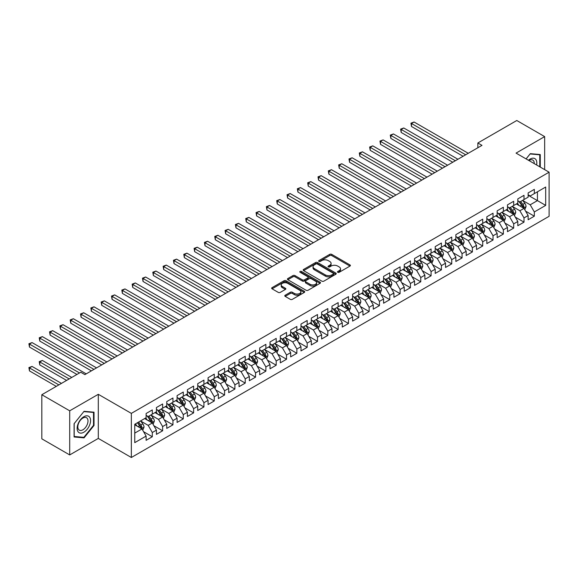 <?xml version="1.0" encoding="UTF-8"?>
<svg xmlns="http://www.w3.org/2000/svg" width="578" height="578" viewBox="0 0 578 578"><rect width="100%" height="100%" fill="white"/><g stroke="black" fill="none" stroke-linecap="round" stroke-linejoin="round"><path stroke-width="0.87" d="M337.776 272.296A1.004 0.578 0 0 0 339.192 272.296L349.965 266.082A1.431 0.831 0 0 0 350.384 265.497A1.431 0.831 0 0 0 349.965 264.912L331.721 254.378A1.431 0.831 0 0 0 329.691 254.378L318.926 260.591A1.004 0.578 0 0 0 318.63 261.003A1.004 0.578 0 0 0 318.926 261.415A1.004 0.578 0 0 0 320.342 261.415L321.736 260.606A4.588 2.652 0 0 1 328.225 260.606L329.742 261.487A4.588 2.652 0 0 1 331.086 263.358A4.588 2.652 0 0 1 329.742 265.23L328.347 266.032A1.004 0.578 0 0 0 328.051 266.444A1.004 0.578 0 0 0 328.347 266.855A1.004 0.578 0 0 0 329.771 266.855L331.158 266.046A4.588 2.652 0 0 1 337.646 266.046L339.17 266.928A4.588 2.652 0 0 1 340.514 268.799A4.588 2.652 0 0 1 339.17 270.67L337.776 271.479A1.004 0.578 0 0 0 337.48 271.884A1.004 0.578 0 0 0 337.776 272.296L337.776 271.479M285.2 295.221A1.431 0.831 0 0 0 284.781 295.806A1.431 0.831 0 0 0 285.2 296.391L290.315 299.346A1.431 0.831 0 0 0 292.345 299.346L304.303 292.439A1.431 0.831 0 0 0 304.722 291.854A1.431 0.831 0 0 0 304.303 291.269L286.059 280.735A1.431 0.831 0 0 0 284.036 280.735L272.072 287.642A1.431 0.831 0 0 0 271.653 288.227A1.431 0.831 0 0 0 272.072 288.812L278.256 292.381A1.431 0.831 0 0 0 280.287 292.381L285.402 289.426A1.431 0.831 0 0 0 285.821 288.841A1.431 0.831 0 0 0 285.402 288.256L282.339 286.486A3.836 2.211 0 0 1 281.211 284.918A3.836 2.211 0 0 1 283.581 282.873A3.836 2.211 0 0 1 287.757 283.357L299.765 290.286A3.836 2.211 0 0 1 300.892 291.854A3.836 2.211 0 0 1 298.523 293.899A3.836 2.211 0 0 1 294.346 293.422L292.345 292.266A1.431 0.831 0 0 0 290.315 292.266L285.2 295.221L285.2 296.391L290.315 293.458L290.315 292.266M69.707 410.814L69.707 454.929L98.303 438.413L98.303 394.304L69.707 410.814L41.826 394.723L80.754 372.246L84.879 374.631L481.987 145.367L477.854 142.983L477.854 147.751M98.303 394.304L131.343 413.378L549.1 172.193L549.1 216.302L131.343 457.494L131.343 413.378M544.657 169.629L544.657 136.603L516.06 153.112L549.1 172.193M544.657 136.603L516.783 120.506L477.854 142.983M321.838 281.146A1.431 0.831 0 0 0 323.861 281.146L335.825 274.239A1.431 0.831 0 0 0 336.244 273.654A1.431 0.831 0 0 0 335.825 273.069L317.582 262.542A1.431 0.831 0 0 0 315.552 262.542L303.594 269.442A1.431 0.831 0 0 0 303.175 270.027A1.431 0.831 0 0 0 303.594 270.612L321.838 281.146M300.502 272.513A1.004 0.578 0 0 1 301.514 272.657L301.514 271.465L320.06 282.172A1.431 0.831 0 0 1 320.487 282.758A1.431 0.831 0 0 1 320.06 283.343L308.103 290.243A1.431 0.831 0 0 1 306.08 290.243L287.837 279.716L292.952 276.783L292.952 275.59L287.837 278.545A1.431 0.831 0 0 0 287.418 279.131A1.431 0.831 0 0 0 287.837 279.716L287.837 278.545M292.952 276.783A1.431 0.831 0 0 1 294.982 276.783L294.982 275.59A1.431 0.831 0 0 0 292.952 275.59M294.982 275.59L302.381 279.86A1.431 0.831 0 0 0 304.404 279.86L307.799 277.895A1.431 0.831 0 0 0 308.219 277.31A1.431 0.831 0 0 0 307.799 276.725L300.098 272.281A1.004 0.578 0 0 1 299.801 271.87A1.004 0.578 0 0 1 300.423 271.335A1.004 0.578 0 0 1 301.514 271.465M528.14 195.263L537.432 200.624L537.432 191.802L545.69 187.034L534.332 193.594L534.332 189.36L528.14 192.936L528.14 197.17L524.008 199.554L524.008 195.321L517.816 198.897L517.816 203.131L513.683 205.515L513.683 201.281L507.491 204.858L507.491 209.091L503.359 211.476L503.359 207.242L497.167 210.818L497.167 215.052L493.034 217.436L493.034 213.203L486.842 216.779L486.842 221.013L482.709 223.397L482.709 219.163L476.518 222.74L476.518 226.973L472.385 229.358L472.385 225.124L466.186 228.7L466.186 232.934L462.06 235.318L462.06 231.084L455.861 234.661L455.861 238.895L451.736 241.279L451.736 237.045L445.537 240.629L445.537 244.855L441.411 247.239L441.411 243.013L435.212 246.589L435.212 250.816L431.087 253.2L431.087 248.974L424.888 252.55L424.888 256.776L420.762 259.161L420.762 254.934L414.563 258.511L414.563 262.744L410.431 265.129L410.431 260.895L404.239 264.471L404.239 268.705L400.106 271.089L400.106 266.855L393.914 270.432L393.914 274.666L389.782 277.05L389.782 272.816L383.59 276.392L383.59 280.626L379.457 283.01L379.457 278.777L373.265 282.353L373.265 286.587L369.132 288.971L369.132 284.737L362.941 288.314L362.941 292.547L358.808 294.932L358.808 290.698L352.616 294.274L352.616 298.508L348.483 300.892L348.483 296.659L342.284 300.235L342.284 304.469L338.159 306.853L338.159 302.619L331.96 306.196L331.96 310.429L327.834 312.814L327.834 308.58L321.635 312.156L321.635 316.39L317.51 318.774L317.51 314.54L311.311 318.117L311.311 322.351L307.185 324.735L307.185 320.501L300.986 324.085L300.986 328.311L296.861 330.695L296.861 326.469L290.662 330.045L290.662 334.272L286.529 336.656L286.529 332.429L280.337 336.006L280.337 340.232L276.205 342.624L276.205 338.39L270.013 341.966L270.013 346.2L265.88 348.585L265.88 344.351L259.688 347.927L259.688 352.161L255.555 354.545L255.555 350.311L249.364 353.888L249.364 358.122L245.231 360.506L245.231 356.272L239.039 359.848L239.039 364.082L234.906 366.466L234.906 362.233L228.715 365.809L228.715 370.043L224.582 372.427L224.582 368.193L218.39 371.77L218.39 376.003L214.257 378.388L214.257 374.154L208.058 377.73L208.058 381.964L203.933 384.348L203.933 380.114L197.734 383.691L197.734 387.925L193.608 390.309L193.608 386.075L187.409 389.651L187.409 393.885L183.284 396.27L183.284 392.036L177.085 395.612L177.085 399.846L172.959 402.23L172.959 397.996L166.76 401.573L166.76 405.807L162.628 408.191L162.628 403.964L156.436 407.541L156.436 411.767L152.303 414.151L152.303 409.925L146.111 413.501L146.111 417.728L134.753 424.288L134.753 442.647L146.111 436.094L141.978 428.941L134.753 424.765M545.69 187.034L545.69 205.392L534.332 211.953L530.207 204.8L522.722 200.479M525.612 211.151L534.332 216.186L534.332 211.953M534.332 216.186L528.14 219.763L528.14 215.529L524.008 217.913L519.882 210.76L512.397 206.44M515.287 217.111L524.008 222.147L524.008 217.913M524.008 222.147L517.816 225.723L517.816 221.49L513.683 223.874L509.558 216.721L502.072 212.401M504.962 223.072L513.683 228.108L513.683 223.874M513.683 228.108L507.491 231.684L507.491 227.45L503.359 229.834L499.233 222.682L491.741 218.361M494.638 229.032L503.359 234.068L503.359 229.834M503.359 234.068L497.167 237.645L497.167 233.411L493.034 235.795L488.901 228.642L481.416 224.322M484.313 234.993L493.034 240.029L493.034 235.795M493.034 240.029L486.842 243.605L486.842 239.371L482.709 241.756L478.577 234.603L471.092 230.282M473.982 240.954L482.709 245.99L482.709 241.756M482.709 245.99L476.518 249.566L476.518 245.332L472.385 247.716L468.252 240.564L460.767 236.243M463.657 246.914L472.385 251.95L472.385 247.716M472.385 251.95L466.186 255.527L466.186 251.293L462.06 253.677L457.928 246.524L450.443 242.204M453.333 252.875L462.06 257.911L462.06 253.677M462.06 257.911L455.861 261.487L455.861 257.261L451.736 259.645L447.603 252.485L440.118 248.164M443.008 258.836L451.736 263.871L451.736 259.645M451.736 263.871L445.537 267.448L445.537 263.221L441.411 265.605L437.279 258.453L429.794 254.125M432.684 264.796L441.411 269.832L441.411 265.605M441.411 269.832L435.212 273.408L435.212 269.182L431.087 271.566L426.954 264.413L419.469 260.086M422.359 270.757L431.087 275.793L431.087 271.566M431.087 275.793L424.888 279.376L424.888 275.142L420.762 277.527L416.63 270.374L409.145 266.046M412.035 276.718L420.762 281.761L420.762 277.527M420.762 281.761L414.563 285.337L414.563 281.103L410.431 283.487L406.305 276.335L398.82 272.014M401.71 282.678L410.431 287.721L410.431 283.487M410.431 287.721L404.239 291.298L404.239 287.064L400.106 289.448L395.981 282.295L388.495 277.975M391.385 288.646L400.106 293.682L400.106 289.448M400.106 293.682L393.914 297.258L393.914 293.024L389.782 295.409L385.656 288.256L378.171 283.935M381.061 294.607L389.782 299.642L389.782 295.409M389.782 299.642L383.59 303.219L383.59 298.985L379.457 301.369L375.332 294.216L367.839 289.896M370.736 300.567L379.457 305.603L379.457 301.369M379.457 305.603L373.265 309.179L373.265 304.946L369.132 307.33L365 300.177L357.515 295.857M360.412 306.528L369.132 311.564L369.132 307.33M369.132 311.564L362.941 315.14L362.941 310.906L358.808 313.29L354.675 306.138L347.19 301.817M350.08 312.488L358.808 317.524L358.808 313.29M358.808 317.524L352.616 321.101L352.616 316.867L348.483 319.251L344.351 312.098L336.866 307.778M339.756 318.449L348.483 323.485L348.483 319.251M348.483 323.485L342.284 327.061L342.284 322.827L338.159 325.212L334.026 318.059L326.541 313.738M329.431 324.41L338.159 329.446L338.159 325.212M338.159 329.446L331.96 333.022L331.96 328.788L327.834 331.172L323.702 324.02L316.217 319.699M319.107 330.37L327.834 335.406L327.834 331.172M327.834 335.406L321.635 338.983L321.635 334.749L317.51 337.133L313.377 329.98L305.892 325.66M308.782 336.331L317.51 341.367L317.51 337.133M317.51 341.367L311.311 344.943L311.311 340.717L307.185 343.101L303.053 335.941L295.568 331.62M298.458 342.292L307.185 347.327L307.185 343.101M307.185 347.327L300.986 350.904L300.986 346.677L296.861 349.061L292.728 341.909L285.243 337.581M288.133 348.252L296.861 353.288L296.861 349.061M296.861 353.288L290.662 356.864L290.662 352.638L286.529 355.022L282.404 347.869L274.918 343.542M277.808 354.213L286.529 359.256L286.529 355.022M286.529 359.256L280.337 362.832L280.337 358.598L276.205 360.983L272.079 353.83L264.594 349.502M267.484 360.173L276.205 365.217L276.205 360.983M276.205 365.217L270.013 368.793L270.013 364.559L265.88 366.943L261.755 359.791L254.269 355.47M257.159 366.134L265.88 371.177L265.88 366.943M265.88 371.177L259.688 374.754L259.688 370.52L255.555 372.904L251.43 365.751L243.938 361.431M246.835 372.102L255.555 377.138L255.555 372.904M255.555 377.138L249.364 380.714L249.364 376.48L245.231 378.865L241.098 371.712L233.613 367.391M236.51 378.063L245.231 383.098L245.231 378.865M245.231 383.098L239.039 386.675L239.039 382.441L234.906 384.825L230.774 377.672L223.289 373.352M226.179 384.023L234.906 389.059L234.906 384.825M234.906 389.059L228.715 392.635L228.715 388.402L224.582 390.786L220.449 383.633L212.964 379.312M215.854 389.984L224.582 395.02L224.582 390.786M224.582 395.02L218.39 398.596L218.39 394.362L214.257 396.746L210.125 389.594L202.64 385.273M205.53 395.944L214.257 400.98L214.257 396.746M214.257 400.98L208.058 404.557L208.058 400.323L203.933 402.707L199.8 395.554L192.315 391.234M195.205 401.905L203.933 406.941L203.933 402.707M203.933 406.941L197.734 410.517L197.734 406.283L193.608 408.668L189.476 401.515L181.991 397.194M184.881 407.866L193.608 412.902L193.608 408.668M193.608 412.902L187.409 416.478L187.409 412.244L183.284 414.628L179.151 407.476L171.666 403.155M174.556 413.826L183.284 418.862L183.284 414.628M183.284 418.862L177.085 422.439L177.085 418.205L172.959 420.596L168.827 413.436L161.341 409.116M164.231 419.787L172.959 424.823L172.959 420.596M172.959 424.823L166.76 428.399L166.76 424.173L162.628 426.557L158.502 419.397L151.017 415.076M153.907 425.748L162.628 430.783L162.628 426.557M162.628 430.783L156.436 434.36L156.436 430.133L152.303 432.517L148.178 425.365L140.692 421.037M143.582 431.708L152.303 436.744L152.303 432.517M152.303 436.744L146.111 440.328L146.111 436.094M146.111 415.344L148.178 416.536L152.303 414.151M134.753 433.11L141.978 428.941M156.436 409.383L158.502 410.575L162.628 408.191M148.178 425.365L152.303 422.98L144.666 418.566M156.436 430.133L152.303 422.98M166.76 403.422L168.827 404.614L172.959 402.23M158.502 419.397L162.628 417.013L154.991 412.605M166.76 424.173L162.628 417.013M177.085 397.462L179.151 398.654L183.284 396.27M168.827 413.436L172.959 411.052L165.315 406.645M177.085 418.205L172.959 411.052M187.409 391.501L189.476 392.693L193.608 390.309M179.151 407.476L183.284 405.091L175.64 400.684M187.409 412.244L183.284 405.091M197.734 385.54L199.8 386.733L203.933 384.348M189.476 401.515L193.608 399.131L185.964 394.723M197.734 406.283L193.608 399.131M208.058 379.58L210.125 380.772L214.257 378.388M199.8 395.554L203.933 393.17L196.289 388.763M208.058 400.323L203.933 393.17M218.39 373.619L220.449 374.811L224.582 372.427M210.125 389.594L214.257 387.209L206.613 382.802M218.39 394.362L214.257 387.209M228.715 367.659L230.774 368.851L234.906 366.466M220.449 383.633L224.582 381.249L216.938 376.834M228.715 388.402L224.582 381.249M239.039 361.698L241.098 362.89L245.231 360.506M230.774 377.672L234.906 375.288L227.262 370.874M239.039 382.441L234.906 375.288M249.364 355.737L251.43 356.929L255.555 354.545M241.098 371.712L245.231 369.328L237.594 364.913M249.364 376.48L245.231 369.328M259.688 349.777L261.755 350.969L265.88 348.585M251.43 365.751L255.555 363.367L247.919 358.952M259.688 370.52L255.555 363.367M270.013 343.816L272.079 345.008L276.205 342.624M261.755 359.791L265.88 357.406L258.243 352.992M270.013 364.559L265.88 357.406M280.337 337.848L282.404 339.04L286.529 336.656M272.079 353.83L276.205 351.446L268.568 347.031M280.337 358.598L276.205 351.446M290.662 331.888L292.728 333.08L296.861 330.695M282.404 347.869L286.529 345.485L278.892 341.071M290.662 352.638L286.529 345.485M300.986 325.927L303.053 327.119L307.185 324.735M292.728 341.909L296.861 339.524L289.217 335.11M300.986 346.677L296.861 339.524M311.311 319.966L313.377 321.158L317.51 318.774M303.053 335.941L307.185 333.557L299.541 329.149M311.311 340.717L307.185 333.557M321.635 314.006L323.702 315.198L327.834 312.814M313.377 329.98L317.51 327.596L309.866 323.189M321.635 334.749L317.51 327.596M331.96 308.045L334.026 309.237L338.159 306.853M323.702 324.02L327.834 321.635L320.19 317.228M331.96 328.788L327.834 321.635M342.284 302.084L344.351 303.277L348.483 300.892M334.026 318.059L338.159 315.675L330.515 311.267M342.284 322.827L338.159 315.675M352.616 296.124L354.675 297.316L358.808 294.932M344.351 312.098L348.483 309.714L340.839 305.307M352.616 316.867L348.483 309.714M362.941 290.163L365 291.355L369.132 288.971M354.675 306.138L358.808 303.753L351.164 299.339M362.941 310.906L358.808 303.753M373.265 284.203L375.332 285.395L379.457 283.01M365 300.177L369.132 297.793L361.496 293.378M373.265 304.946L369.132 297.793M383.59 278.242L385.656 279.434L389.782 277.05M375.332 294.216L379.457 291.832L371.82 287.418M383.59 298.985L379.457 291.832M393.914 272.281L395.981 273.473L400.106 271.089M385.656 288.256L389.782 285.872L382.145 281.457M393.914 293.024L389.782 285.872M404.239 266.321L406.305 267.513L410.431 265.129M395.981 282.295L400.106 279.911L392.469 275.496M404.239 287.064L400.106 279.911M414.563 260.36L416.63 261.552L420.762 259.161M406.305 276.335L410.431 273.95L402.794 269.536M414.563 281.103L410.431 273.95M424.888 254.392L426.954 255.584L431.087 253.2M416.63 270.374L420.762 267.99L413.118 263.575M424.888 275.142L420.762 267.99M435.212 248.432L437.279 249.624L441.411 247.239M426.954 264.413L431.087 262.029L423.443 257.615M435.212 269.182L431.087 262.029M445.537 242.471L447.603 243.663L451.736 241.279M437.279 258.453L441.411 256.061L433.767 251.654M445.537 263.221L441.411 256.061M455.861 236.51L457.928 237.703L462.06 235.318M447.603 252.485L451.736 250.101L444.092 245.693M455.861 257.261L451.736 250.101M466.186 230.55L468.252 231.742L472.385 229.358M457.928 246.524L462.06 244.14L454.416 239.733M466.186 251.293L462.06 244.14M476.518 224.589L478.577 225.781L482.709 223.397M468.252 240.564L472.385 238.179L464.741 233.772M476.518 245.332L472.385 238.179M486.842 218.629L488.901 219.821L493.034 217.436M478.577 234.603L482.709 232.219L475.065 227.811M486.842 239.371L482.709 232.219M497.167 212.668L499.233 213.86L503.359 211.476M488.901 228.642L493.034 226.258L485.397 221.851M497.167 233.411L493.034 226.258M507.491 206.707L509.558 207.899L513.683 205.515M499.233 222.682L503.359 220.297L495.722 215.883M507.491 227.45L503.359 220.297M517.816 200.747L519.882 201.939L524.008 199.554M509.558 216.721L513.683 214.337L506.046 209.922M517.816 221.49L513.683 214.337M528.14 194.786L530.207 195.978L534.332 193.594M519.882 210.76L524.008 208.376L516.371 203.962M528.14 215.529L524.008 208.376M41.826 394.723L41.826 438.832L69.707 454.929M98.303 438.413L131.343 457.494M530.207 204.8L537.432 200.624L545.69 205.392M540.271 167.093L540.271 154.55L530.308 153.661L526.088 158.907M94.019 425.473L94.019 412.193L84.056 411.305L74.092 423.696L74.092 436.982L84.056 437.871L94.019 425.473L93.506 425.177M338.173 272.44L339.17 271.862A4.588 2.652 0 0 0 340.514 269.991L340.514 268.799M331.086 263.358L331.086 264.551A4.588 2.652 0 0 1 329.742 266.422L328.752 266.993M349.943 266.09L331.721 255.57A1.431 0.831 0 0 0 329.691 255.57L319.323 261.552M335.804 274.254L317.582 263.734A1.431 0.831 0 0 0 315.552 263.734L303.616 270.627M333.289 274.066A1.004 0.578 0 0 0 333.585 273.654A1.004 0.578 0 0 0 333.289 273.25L317.279 264.002A1.004 0.578 0 0 0 315.855 264.002L314.389 264.847A4.588 2.652 0 0 0 313.045 266.725A4.588 2.652 0 0 0 314.389 268.597L325.335 274.911A4.588 2.652 0 0 0 331.823 274.911L333.289 274.066L333.289 275.258A1.004 0.578 0 0 0 333.585 274.846L333.585 273.654M313.045 266.725L313.045 267.917A4.588 2.652 0 0 0 314.389 269.789L314.389 268.597M333.289 275.258L331.823 276.103A4.588 2.652 0 0 1 325.335 276.103L314.389 269.789M294.982 276.783L302.381 281.053A1.431 0.831 0 0 0 304.404 281.053L307.799 279.087A1.431 0.831 0 0 0 308.219 278.502L308.219 277.31M301.514 272.657L320.046 283.35M310.054 284.289A3.836 2.211 0 0 0 314.237 284.773A3.836 2.211 0 0 0 316.599 282.729A3.836 2.211 0 0 0 315.48 281.161L311.246 278.719A1.431 0.831 0 0 0 309.216 278.719L305.827 280.677A1.431 0.831 0 0 0 305.401 281.262A1.431 0.831 0 0 0 305.827 281.847L310.054 284.289L310.054 285.481A3.836 2.211 0 0 0 314.237 285.966A3.836 2.211 0 0 0 316.599 283.921L316.599 282.729M305.401 281.262L305.401 282.454A1.431 0.831 0 0 0 305.827 283.039L305.827 281.847M310.054 285.481L305.827 283.039M300.892 291.854L300.892 293.046A3.836 2.211 0 0 1 298.523 295.091A3.836 2.211 0 0 1 294.346 294.614L292.345 293.458A1.431 0.831 0 0 0 290.315 293.458M281.211 284.918L281.211 286.11A3.836 2.211 0 0 0 282.339 287.678L282.339 286.486M285.402 288.256L285.402 289.426L282.339 287.678M304.288 292.454L286.059 281.927A1.431 0.831 0 0 0 284.036 281.927L272.094 288.819M83.001 437.264L84.056 437.871M524.773 209.698L526.052 206.577A3.873 2.233 -120 0 0 524.817 203.283L522.628 200.349M519.131 205.558L517.462 203.333M411.5 150.331L442.445 168.198L390.844 138.409L390.844 135.425L393.43 133.937L447.603 165.214M523.278 207.957L523.964 206.743A3.873 2.233 -120 0 0 522.859 204.41L520.662 201.484M519.412 201.664L522.122 205.284A1.972 1.142 60 0 1 522.476 205.884L523.964 206.743M518.733 201.274L521.616 205.125A3.873 2.233 60 0 1 522.729 207.459L522.801 207.683M465.673 154.781L411.5 123.504L414.079 122.016L468.252 153.293M463.094 156.277L411.5 126.488L411.5 123.504L410.929 123.179L414.079 122.016M411.5 126.488L410.929 123.179M514.449 215.659L515.728 212.538A3.873 2.233 -120 0 0 514.492 209.243L512.303 206.31M508.806 211.519L507.137 209.294M401.175 156.291L432.113 174.159L380.519 144.37L380.519 141.393L383.106 139.898L437.279 171.175M512.953 213.918L513.64 212.704A3.873 2.233 -120 0 0 512.534 210.37L510.338 207.444M509.088 207.625L511.797 211.245A1.972 1.142 60 0 1 512.151 211.844L513.64 212.704M508.409 207.235L511.292 211.086A3.873 2.233 60 0 1 512.404 213.419L512.476 213.643M504.124 221.62L505.403 218.498A3.873 2.233 -120 0 0 504.168 215.204L501.979 212.278M498.482 217.48L496.813 215.254M390.844 162.252L421.788 180.119L370.195 150.331L370.195 147.354L372.781 145.858L426.954 177.135M502.629 219.878L503.315 218.665A3.873 2.233 -120 0 0 502.21 216.338L500.013 213.405M498.763 213.593L501.473 217.205A1.972 1.142 60 0 1 501.827 217.805L503.315 218.665M498.084 213.195L500.967 217.053A3.873 2.233 60 0 1 502.072 219.38L502.152 219.604M455.348 160.749L401.175 129.465L403.755 127.976L457.928 159.253M452.769 162.237L401.175 132.449L401.175 129.465L400.605 129.14L403.755 127.976M401.175 132.449L400.605 129.14M445.024 166.71L390.28 135.1L393.43 133.937M390.844 138.409L390.28 135.1M536.608 164.976A9.494 5.477 120 0 0 535.914 159.593A9.494 5.477 120 0 0 528.451 160.272M534.238 163.61A7.189 4.147 120 0 0 533.559 160.807A7.189 4.147 120 0 0 532.757 160.063A7.189 4.147 120 0 0 528.935 160.547M530.084 153.943L539.758 154.817L539.758 166.796M539.115 154.449L539.758 154.817M526.11 158.921L530.098 153.958M78.037 431.701A9.494 5.477 120 0 0 87.206 429.244A9.494 5.477 120 0 0 89.662 417.237A9.494 5.477 120 0 0 80.494 419.693A9.494 5.477 120 0 0 78.037 431.701M78.507 429.396A7.189 4.147 120 0 0 79.316 430.148A7.189 4.147 120 0 0 85.999 426.795A7.189 4.147 120 0 0 87.307 418.45A7.189 4.147 120 0 0 86.505 417.699A7.189 4.147 120 0 0 79.815 421.051A7.189 4.147 120 0 0 78.507 429.396M83.853 411.594L93.506 412.461L93.506 425.329L83.853 437.336L74.194 436.477L74.194 423.602L83.832 411.587M92.863 412.085L93.506 412.461M493.8 227.58L495.079 224.459A3.873 2.233 -120 0 0 493.843 221.164L491.647 218.238M488.157 223.44L486.488 221.215M380.519 168.212L411.464 186.08L359.87 156.291L359.87 153.315L362.449 151.819L416.63 183.103M492.304 225.839L492.991 224.625A3.873 2.233 -120 0 0 491.885 222.299L489.689 219.365M488.439 219.553L491.148 223.166A1.972 1.142 60 0 1 491.502 223.765L492.991 224.625M487.753 219.156L490.643 223.014A3.873 2.233 60 0 1 491.748 225.341L491.827 225.565M483.475 233.541L484.754 230.42A3.873 2.233 -120 0 0 483.519 227.125L481.322 224.199M477.833 229.401L476.164 227.176M370.195 174.173L401.139 192.041L349.546 162.252L349.546 159.275L352.125 157.78L406.305 189.064M481.98 231.8L482.666 230.586A3.873 2.233 -120 0 0 481.553 228.259L479.364 225.326M478.114 225.514L480.824 229.126A1.972 1.142 60 0 1 481.178 229.726L482.666 230.586M477.428 225.117L480.318 228.975A3.873 2.233 60 0 1 481.423 231.301L481.503 231.525M434.699 172.67L379.956 141.061L383.106 139.898M380.519 144.37L379.956 141.061M424.375 178.631L369.631 147.022L372.781 145.858M370.195 150.331L369.631 147.022M473.151 239.502L474.43 236.38A3.873 2.233 -120 0 0 473.194 233.086L470.998 230.16M467.508 235.362L465.839 233.136M359.87 180.141L390.815 198.001L339.221 168.212L339.221 165.236L341.8 163.747L395.981 195.024M471.655 237.76L472.342 236.546A3.873 2.233 -120 0 0 471.229 234.22L469.04 231.294M467.79 231.475L470.492 235.087A1.972 1.142 60 0 1 470.853 235.687L472.342 236.546M467.103 231.077L469.993 234.935A3.873 2.233 60 0 1 471.099 237.262L471.178 237.486M414.05 184.592L359.306 152.982L362.449 151.819M359.87 156.291L359.306 152.982M462.826 245.469L464.105 242.341A3.873 2.233 -120 0 0 462.87 239.046L460.673 236.12M457.176 241.322L455.515 239.097M349.546 186.102L380.49 203.962L328.896 174.173L328.896 171.196L331.476 169.708L385.656 200.985M461.331 243.721L462.017 242.507A3.873 2.233 -120 0 0 460.904 240.181L458.715 237.255M457.458 237.435L460.167 241.048A1.972 1.142 60 0 1 460.529 241.647L462.017 242.507M456.779 237.038L459.669 240.896A3.873 2.233 60 0 1 460.774 243.222L460.854 243.446M403.726 190.552L348.982 158.943L352.125 157.78M349.546 162.252L348.982 158.943M452.502 251.43L453.781 248.302A3.873 2.233 -120 0 0 452.545 245.007L450.349 242.081M446.852 247.283L445.19 245.058M339.221 192.062L370.166 209.922L318.572 180.134L318.572 177.157L321.151 175.669L375.332 206.946M451.006 249.682L451.693 248.468A3.873 2.233 -120 0 0 450.58 246.141L448.391 243.215M447.134 243.396L449.843 247.008A1.972 1.142 60 0 1 450.204 247.608L451.693 248.468M446.454 243.006L449.344 246.857A3.873 2.233 60 0 1 450.45 249.183L450.529 249.407M393.394 196.513L338.65 164.903L341.8 163.747M339.221 168.212L338.65 164.903M442.17 257.391L443.456 254.262A3.873 2.233 -120 0 0 442.221 250.968L440.024 248.041M436.527 253.251L434.866 251.025M328.896 198.023L359.841 215.883L308.247 186.102L308.247 183.118L310.827 181.629L365 212.906M440.682 255.642L441.361 254.428A3.873 2.233 -120 0 0 440.255 252.102L438.066 249.176M436.809 249.356L439.518 252.976A1.972 1.142 60 0 1 439.88 253.569L441.361 254.428M436.13 248.966L439.02 252.817A3.873 2.233 60 0 1 440.125 255.144L440.205 255.368M383.07 202.473L328.326 170.871L331.476 169.708M328.896 174.173L328.326 170.871M431.845 263.351L433.124 260.223A3.873 2.233 -120 0 0 431.896 256.928L429.7 254.002M426.203 259.211L424.534 256.986M318.572 203.983L349.517 221.851L297.923 192.062L297.923 189.078L300.502 187.59L354.675 218.867M430.357 261.603L431.036 260.389A3.873 2.233 -120 0 0 429.931 258.063L427.734 255.136M426.485 255.317L429.194 258.937A1.972 1.142 60 0 1 429.555 259.529L431.036 260.389M425.805 254.927L428.695 258.778A3.873 2.233 60 0 1 429.801 261.104L429.88 261.328M372.745 208.434L318.001 176.832L321.151 175.669M318.572 180.134L318.001 176.832M421.521 269.312L422.8 266.183A3.873 2.233 -120 0 0 421.572 262.889L419.375 259.963M415.878 265.172L414.209 262.947M308.247 209.944L339.192 227.811L287.598 198.023L287.598 195.039L290.178 193.551L344.351 224.828M420.033 267.563L420.712 266.35A3.873 2.233 -120 0 0 419.606 264.023L417.41 261.097M416.16 261.278L418.869 264.897A1.972 1.142 60 0 1 419.231 265.497L420.712 266.35M415.481 260.888L418.364 264.738A3.873 2.233 60 0 1 419.476 267.065L419.556 267.289M362.42 214.395L307.677 182.793L310.827 181.629M308.247 186.102L307.677 182.793M411.196 275.273L412.475 272.144A3.873 2.233 -120 0 0 411.24 268.849L409.051 265.923M405.554 271.133L403.885 268.907M297.923 215.905L328.868 233.772L277.274 203.983L277.274 201L279.853 199.511L334.026 230.788M409.708 273.524L410.387 272.31A3.873 2.233 -120 0 0 409.282 269.984L407.085 267.058M405.835 267.238L408.545 270.858A1.972 1.142 60 0 1 408.906 271.458L410.387 272.31M405.156 266.848L408.039 270.699A3.873 2.233 60 0 1 409.152 273.026L409.231 273.25M352.096 220.355L297.352 188.753L300.502 187.59M297.923 192.062L297.352 188.753M400.872 281.233L402.151 278.112A3.873 2.233 -120 0 0 400.915 274.817L398.726 271.884M395.229 277.093L393.56 274.868M287.598 221.865L318.543 239.733L266.942 209.944L266.942 206.96L269.529 205.472L323.702 236.749M399.376 279.492L400.063 278.271A3.873 2.233 -120 0 0 398.957 275.944L396.761 273.018M395.511 273.199L398.22 276.819A1.972 1.142 60 0 1 398.574 277.418L400.063 278.271M394.832 272.809L397.715 276.66A3.873 2.233 60 0 1 398.827 278.986L398.899 279.21M341.771 226.316L287.028 194.714L290.178 193.551M287.598 198.023L287.028 194.714M390.547 287.194L391.826 284.073A3.873 2.233 -120 0 0 390.591 280.778L388.402 277.845M384.905 283.054L383.236 280.829M277.274 227.826L308.211 245.693L256.618 215.905L256.618 212.921L259.204 211.432L313.377 242.709M389.052 285.453L389.738 284.231A3.873 2.233 -120 0 0 388.633 281.905L386.436 278.979M385.186 279.16L387.896 282.779A1.972 1.142 60 0 1 388.25 283.379L389.738 284.231M384.507 278.769L387.39 282.62A3.873 2.233 60 0 1 388.503 284.947L388.575 285.171M331.447 232.277L276.703 200.674L279.853 199.511M277.274 203.983L276.703 200.674M380.223 293.154L381.502 290.033A3.873 2.233 -120 0 0 380.266 286.739L378.077 283.805M374.58 289.014L372.911 286.789M266.942 233.787L297.887 251.654L246.293 221.865L246.293 218.881L248.88 217.393L303.053 248.67M378.727 291.413L379.414 290.199A3.873 2.233 -120 0 0 378.308 287.866L376.112 284.94M374.862 285.12L377.571 288.74A1.972 1.142 60 0 1 377.925 289.34L379.414 290.199M374.183 284.73L377.066 288.581A3.873 2.233 60 0 1 378.171 290.915L378.25 291.139M321.122 238.237L266.379 206.635L269.529 205.472M266.942 209.944L266.379 206.635M369.898 299.115L371.177 295.994A3.873 2.233 -120 0 0 369.942 292.699L367.752 289.766M364.256 294.975L362.587 292.75M256.618 239.747L287.562 257.615L235.969 227.826L235.969 224.849L238.555 223.354L292.728 254.631M368.403 297.374L369.089 296.16A3.873 2.233 -120 0 0 367.984 293.826L365.787 290.9M364.537 291.081L367.247 294.701A1.972 1.142 60 0 1 367.601 295.3L369.089 296.16M363.851 290.691L366.741 294.549A3.873 2.233 60 0 1 367.846 296.875L367.926 297.099M310.798 244.205L256.054 212.596L259.204 211.432M256.618 215.905L256.054 212.596M359.574 305.076L360.853 301.954A3.873 2.233 -120 0 0 359.617 298.66L357.421 295.734M353.931 300.936L352.262 298.71M246.293 245.708L277.238 263.575L225.644 233.787L225.644 230.81L228.223 229.314L282.404 260.591M358.078 303.334L358.765 302.121A3.873 2.233 -120 0 0 357.652 299.794L355.463 296.861M354.213 297.049L356.922 300.661A1.972 1.142 60 0 1 357.276 301.261L358.765 302.121M353.526 296.651L356.416 300.509A3.873 2.233 60 0 1 357.522 302.836L357.601 303.06M300.473 250.166L245.729 218.556L248.88 217.393M246.293 221.865L245.729 218.556M349.249 311.036L350.528 307.915A3.873 2.233 -120 0 0 349.293 304.62L347.096 301.694M343.607 306.896L341.938 304.671M235.969 251.668L266.913 269.536L215.319 239.747L215.319 236.77L217.899 235.275L272.079 266.559M347.754 309.295L348.44 308.081A3.873 2.233 -120 0 0 347.327 305.755L345.138 302.821M343.888 303.009L346.59 306.622A1.972 1.142 60 0 1 346.952 307.221L348.44 308.081M343.202 302.612L346.092 306.47A3.873 2.233 60 0 1 347.197 308.796L347.277 309.02M290.149 256.126L235.405 224.517L238.555 223.354M235.969 227.826L235.405 224.517M338.925 316.997L340.204 313.876A3.873 2.233 -120 0 0 338.968 310.581L336.772 307.655M333.275 312.857L331.613 310.632M225.644 257.629L256.589 275.496L204.995 245.708L204.995 242.731L207.574 241.236L261.755 272.52M337.429 315.256L338.116 314.042A3.873 2.233 -120 0 0 337.003 311.715L334.814 308.782M333.557 308.97L336.266 312.582A1.972 1.142 60 0 1 336.627 313.182L338.116 314.042M332.877 308.573L335.767 312.431A3.873 2.233 60 0 1 336.873 314.757L336.952 314.981M279.824 262.087L225.08 230.478L228.223 229.314M225.644 233.787L225.08 230.478M328.6 322.958L329.879 319.836A3.873 2.233 -120 0 0 328.644 316.542L326.447 313.616M322.95 318.818L321.289 316.592M215.319 263.597L246.264 281.457L194.67 251.668L194.67 248.692L197.25 247.203L251.43 278.48M327.105 321.216L327.791 320.002A3.873 2.233 -120 0 0 326.678 317.676L324.489 314.75M323.232 314.931L325.941 318.543A1.972 1.142 60 0 1 326.303 319.143L327.791 320.002M322.553 314.533L325.443 318.391A3.873 2.233 60 0 1 326.548 320.718L326.628 320.942M269.493 268.048L214.749 236.438L217.899 235.275M215.319 239.747L214.749 236.438M318.268 328.925L319.555 325.797A3.873 2.233 -120 0 0 318.319 322.502L316.123 319.576M312.626 324.778L310.964 322.553M204.995 269.558L235.94 287.418L184.346 257.629L184.346 254.652L186.925 253.164L241.098 284.441M316.78 327.177L317.459 325.963A3.873 2.233 -120 0 0 316.354 323.637L314.165 320.711M312.908 320.891L315.617 324.504A1.972 1.142 60 0 1 315.978 325.103L317.459 325.963M312.228 320.494L315.118 324.352A3.873 2.233 60 0 1 316.224 326.678L316.303 326.902M259.168 274.008L204.424 242.399L207.574 241.236M204.995 245.708L204.424 242.399M307.944 334.886L309.23 331.758A3.873 2.233 -120 0 0 307.995 328.463L305.798 325.537M302.301 330.746L300.632 328.514M194.67 275.518L225.615 293.378L174.021 263.597L174.021 260.613L176.601 259.125L230.774 290.402M306.456 333.138L307.135 331.924A3.873 2.233 -120 0 0 306.029 329.597L303.833 326.671M302.583 326.852L305.292 330.464A1.972 1.142 60 0 1 305.654 331.064L307.135 331.924M301.904 326.462L304.794 330.313A3.873 2.233 60 0 1 305.899 332.639L305.979 332.863M248.843 279.969L194.1 248.359L197.25 247.203M194.67 251.668L194.1 248.359M297.619 340.847L298.898 337.718A3.873 2.233 -120 0 0 297.67 334.424L295.474 331.497M291.977 336.707L290.308 334.481M184.346 281.479L215.291 299.339L163.697 269.558L163.697 266.574L166.276 265.085L220.449 296.362M296.131 339.098L296.81 337.884A3.873 2.233 -120 0 0 295.705 335.558L293.508 332.632M292.258 332.812L294.968 336.432A1.972 1.142 60 0 1 295.329 337.025L296.81 337.884M291.579 332.422L294.469 336.273A3.873 2.233 60 0 1 295.575 338.6L295.654 338.824M238.519 285.929L183.775 254.327L186.925 253.164M184.346 257.629L183.775 254.327M287.295 346.807L288.574 343.679A3.873 2.233 -120 0 0 287.338 340.384L285.149 337.458M281.652 342.667L279.983 340.442M174.021 287.439L204.966 305.307L153.372 275.518L153.372 272.534L155.952 271.046L210.125 302.323M285.807 345.059L286.486 343.845A3.873 2.233 -120 0 0 285.38 341.519L283.184 338.592M281.934 338.773L284.643 342.393A1.972 1.142 60 0 1 285.005 342.985L286.486 343.845M281.255 338.383L284.138 342.234A3.873 2.233 60 0 1 285.25 344.56L285.33 344.784M276.97 352.768L278.249 349.639A3.873 2.233 -120 0 0 277.014 346.345L274.825 343.419M271.328 348.628L269.659 346.403M163.697 293.4L194.641 311.267L143.041 281.479L143.041 278.495L145.627 277.007L199.8 308.284M275.475 351.019L276.161 349.806A3.873 2.233 -120 0 0 275.056 347.479L272.859 344.553M271.609 344.734L274.319 348.353A1.972 1.142 60 0 1 274.673 348.953L276.161 349.806M270.93 344.344L273.813 348.194A3.873 2.233 60 0 1 274.926 350.521L274.998 350.745M266.646 358.728L267.925 355.607A3.873 2.233 -120 0 0 266.689 352.305L264.5 349.379M261.003 354.589L259.334 352.363M153.372 299.361L184.31 317.228L132.716 287.439L132.716 284.455L135.303 282.967L189.476 314.244M265.15 356.98L265.837 355.766A3.873 2.233 -120 0 0 264.731 353.44L262.535 350.514M261.285 350.694L263.994 354.314A1.972 1.142 60 0 1 264.348 354.914L265.837 355.766M260.606 350.304L263.489 354.155A3.873 2.233 60 0 1 264.601 356.481L264.673 356.705M256.321 364.689L257.6 361.568A3.873 2.233 -120 0 0 256.365 358.273L254.176 355.34M250.679 360.549L249.01 358.324M143.041 305.321L173.985 323.189L122.392 293.4L122.392 290.416L124.978 288.928L179.151 320.205M254.826 362.948L255.512 361.727A3.873 2.233 -120 0 0 254.407 359.4L252.21 356.474M250.96 356.655L253.67 360.275A1.972 1.142 60 0 1 254.024 360.874L255.512 361.727M250.281 356.265L253.164 360.116A3.873 2.233 60 0 1 254.269 362.442L254.349 362.666M245.997 370.65L247.276 367.529A3.873 2.233 -120 0 0 246.04 364.234L243.851 361.301M240.354 366.51L238.685 364.284M132.716 311.282L163.661 329.149L112.067 299.361L112.067 296.377L114.654 294.888L168.827 326.165M244.501 368.909L245.188 367.695A3.873 2.233 -120 0 0 244.082 365.361L241.886 362.435M240.636 362.616L243.345 366.235A1.972 1.142 60 0 1 243.699 366.835L245.188 367.695M239.957 362.225L242.839 366.076A3.873 2.233 60 0 1 243.945 368.41L244.024 368.634M235.672 376.61L236.951 373.489A3.873 2.233 -120 0 0 235.716 370.195L233.519 367.261M230.03 372.47L228.361 370.245M122.392 317.243L153.336 335.11L101.742 305.321L101.742 302.337L104.322 300.849L158.502 332.126M234.177 374.869L234.863 373.655A3.873 2.233 -120 0 0 233.758 371.322L231.561 368.396M230.311 368.576L233.021 372.196A1.972 1.142 60 0 1 233.375 372.796L234.863 373.655M229.625 368.186L232.515 372.037A3.873 2.233 60 0 1 233.62 374.371L233.7 374.595M225.348 382.571L226.627 379.45A3.873 2.233 -120 0 0 225.391 376.155L223.195 373.222M219.705 378.431L218.036 376.206M112.067 323.203L143.012 341.071L91.418 311.282L91.418 308.305L93.997 306.81L148.178 338.087M223.852 380.83L224.539 379.616A3.873 2.233 -120 0 0 223.426 377.29L221.237 374.356M219.987 374.544L222.696 378.156A1.972 1.142 60 0 1 223.05 378.756L224.539 379.616M219.3 374.147L222.19 378.005A3.873 2.233 60 0 1 223.296 380.331L223.375 380.555M228.194 291.89L173.451 260.288L176.601 259.125M174.021 263.597L173.451 260.288M217.87 297.851L163.126 266.248L166.276 265.085M163.697 269.558L163.126 266.248M207.545 303.811L152.802 272.209L155.952 271.046M153.372 275.518L152.802 272.209M197.221 309.772L142.477 278.17L145.627 277.007M143.041 281.479L142.477 278.17M186.896 315.733L132.152 284.13L135.303 282.967M132.716 287.439L132.152 284.13M176.572 321.693L121.828 290.091L124.978 288.928M122.392 293.4L121.828 290.091M166.247 327.661L111.503 296.052L114.654 294.888M112.067 299.361L111.503 296.052M215.023 388.532L216.302 385.41A3.873 2.233 -120 0 0 215.067 382.116L212.87 379.19M209.381 384.392L207.712 382.166M101.742 329.164L132.687 347.031L81.093 317.243L81.093 314.266L83.673 312.77L137.853 344.055M213.528 386.79L214.214 385.577A3.873 2.233 -120 0 0 213.101 383.25L210.912 380.317M209.655 380.505L212.364 384.117A1.972 1.142 60 0 1 212.726 384.717L214.214 385.577M208.976 380.107L211.866 383.965A3.873 2.233 60 0 1 212.971 386.292L213.051 386.516M155.923 333.622L101.179 302.012L104.322 300.849M101.742 305.321L101.179 302.012M204.699 394.492L205.978 391.371A3.873 2.233 -120 0 0 204.742 388.076L202.546 385.15M199.049 390.352L197.387 388.127M91.418 335.124L122.363 352.992L70.769 323.203L70.769 320.226L73.348 318.731L127.528 350.015M203.203 392.751L203.889 391.537A3.873 2.233 -120 0 0 202.777 389.211L200.588 386.277M199.331 386.465L202.04 390.078A1.972 1.142 60 0 1 202.401 390.677L203.889 391.537M198.651 386.068L201.541 389.926A3.873 2.233 60 0 1 202.647 392.252L202.726 392.476M145.591 339.582L90.847 307.973L93.997 306.81M91.418 311.282L90.847 307.973M194.367 400.453L195.653 397.332A3.873 2.233 -120 0 0 194.418 394.037L192.221 391.111M188.724 396.313L187.062 394.088M81.093 341.092L112.038 358.952L60.444 329.164L60.444 326.187L63.024 324.699L117.197 355.976M192.879 398.712L193.558 397.498A3.873 2.233 -120 0 0 192.452 395.171L190.263 392.238M189.006 392.426L191.715 396.038A1.972 1.142 60 0 1 192.077 396.638L193.558 397.498M188.327 392.029L191.217 395.887A3.873 2.233 60 0 1 192.322 398.213L192.402 398.437M135.266 345.543L80.523 313.933L83.673 312.77M81.093 317.243L80.523 313.933M184.042 406.413L185.328 403.292A3.873 2.233 -120 0 0 184.093 399.998L181.897 397.072M178.4 402.274L176.731 400.048M70.769 347.053L101.714 364.913L50.12 335.124L50.12 332.148L52.699 330.659L106.872 361.936M182.554 404.672L183.233 403.458A3.873 2.233 -120 0 0 182.128 401.132L179.939 398.206M178.681 398.387L181.391 401.999A1.972 1.142 60 0 1 181.752 402.599L183.233 403.458M178.002 397.989L180.892 401.847A3.873 2.233 60 0 1 181.998 404.174L182.077 404.398M124.942 351.503L70.198 319.894L73.348 318.731M70.769 323.203L70.198 319.894M173.718 412.381L174.997 409.253A3.873 2.233 -120 0 0 173.768 405.958L171.572 403.032M168.075 408.234L166.406 406.009M60.444 353.014L91.389 370.874L39.795 341.085L39.795 338.108L42.375 336.62L96.548 367.897M172.23 410.633L172.909 409.419A3.873 2.233 -120 0 0 171.803 407.093L169.607 404.166M168.357 404.347L171.066 407.96A1.972 1.142 60 0 1 171.428 408.559L172.909 409.419M167.678 403.95L170.568 407.808A3.873 2.233 60 0 1 171.673 410.134L171.753 410.358M114.617 357.464L59.874 325.855L63.024 324.699M60.444 329.164L59.874 325.855M163.393 418.342L164.672 415.214A3.873 2.233 -120 0 0 163.437 411.919L161.248 408.993M157.751 414.202L156.082 411.97M50.12 358.974L76.932 374.45L29.471 347.053L29.471 344.069L32.05 342.581L86.223 373.858M161.905 416.594L162.584 415.38A3.873 2.233 -120 0 0 161.479 413.053L159.282 410.127M158.032 410.308L160.742 413.92A1.972 1.142 60 0 1 161.103 414.52L162.584 415.38M157.353 409.918L160.236 413.769A3.873 2.233 60 0 1 161.349 416.095L161.428 416.319M104.293 363.425L49.549 331.815L52.699 330.659M50.12 335.124L49.549 331.815M153.069 424.303L154.348 421.174A3.873 2.233 -120 0 0 153.112 417.88L150.923 414.953M147.426 420.163L145.757 417.937M71.766 377.434L42.375 360.462L39.795 361.951L39.795 364.935L66.607 380.411M151.573 422.554L152.26 421.34A3.873 2.233 -120 0 0 151.154 419.014L148.958 416.088M147.708 416.268L150.417 419.888A1.972 1.142 60 0 1 150.779 420.481L152.26 421.34M147.029 415.878L149.912 419.729A3.873 2.233 60 0 1 151.024 422.056L151.096 422.28M39.795 364.935L39.225 361.626L69.187 378.922M39.225 361.626L42.375 360.462M93.968 369.385L39.225 337.783L42.375 336.62M39.795 341.085L39.225 337.783M142.744 430.263L144.023 427.135A3.873 2.233 -120 0 0 142.788 423.84L140.599 420.914M137.102 426.123L135.433 423.898M61.441 383.395L32.05 366.423L29.471 367.911L29.471 370.895L56.283 386.379M141.249 428.515L141.935 427.301A3.873 2.233 -120 0 0 140.83 424.975L138.633 422.048M137.665 422.605L140.093 425.849A1.972 1.142 60 0 1 140.447 426.448L141.935 427.301M137.398 422.764L139.587 425.69A3.873 2.233 60 0 1 140.7 428.016L140.772 428.24M29.471 370.895L28.9 367.586L58.862 384.883M28.9 367.586L32.05 366.423M79.511 372.962L28.9 343.744L32.05 342.581M29.471 347.053L28.9 343.744M339.17 271.862L339.17 270.67M328.347 266.855L328.347 266.032M329.742 266.422L329.742 265.23M318.926 261.415L318.926 260.591M329.691 255.57L329.691 254.378M331.721 255.57L331.721 254.378M349.965 266.082L349.965 264.912M303.594 270.612L303.594 269.442M315.552 263.734L315.552 262.542M317.582 263.734L317.582 262.542M335.825 274.239L335.825 273.069M325.335 276.103L325.335 274.911M331.823 276.103L331.823 274.911M302.381 281.053L302.381 279.86M304.404 281.053L304.404 279.86M307.799 279.087L307.799 277.895M320.06 283.343L320.06 282.172M292.345 293.458L292.345 292.266M294.346 294.614L294.346 293.422M272.072 288.812L272.072 287.642M284.036 281.927L284.036 280.735M286.059 281.927L286.059 280.735M304.303 292.439L304.303 291.269M523.524 208.094L526.031 206.649M522.859 204.41L524.817 203.283M520.005 206.064L521.616 205.125M513.199 214.055L515.706 212.61M512.534 210.37L514.492 209.243M509.673 212.025L511.292 211.086M502.874 220.016L505.382 218.571M502.21 216.338L504.168 215.204M499.349 217.985L500.967 217.053M492.55 225.976L495.05 224.531M491.885 222.299L493.843 221.164M489.024 223.946L490.643 223.014M482.225 231.937L484.725 230.492M481.553 228.259L483.519 227.125M478.7 229.907L480.318 228.975M471.901 237.898L474.401 236.453M471.229 234.22L473.194 233.086M468.375 235.867L469.993 234.935M461.576 243.865L464.076 242.413M460.904 240.181L462.87 239.046M458.051 241.828L459.669 240.896M451.252 249.826L453.752 248.381M450.58 246.141L452.545 245.007M447.726 247.789L449.344 246.857M440.927 255.787L443.427 254.342M440.255 252.102L442.221 250.968M437.401 253.749L439.02 252.817M430.596 261.747L433.103 260.302M429.931 258.063L431.896 256.928M427.077 259.71L428.695 258.778M420.271 267.708L422.778 266.263M419.606 264.023L421.572 262.889M416.752 265.67L418.364 264.738M409.947 273.669L412.454 272.224M409.282 269.984L411.24 268.849M406.428 271.631L408.039 270.699M399.622 279.629L402.129 278.184M398.957 275.944L400.915 274.817M396.103 277.592L397.715 276.66M389.297 285.59L391.805 284.145M388.633 281.905L390.591 280.778M385.772 283.56L387.39 282.62M378.973 291.55L381.48 290.105M378.308 287.866L380.266 286.739M375.447 289.52L377.066 288.581M368.648 297.511L371.148 296.066M367.984 293.826L369.942 292.699M365.123 295.481L366.741 294.549M358.324 303.472L360.824 302.027M357.652 299.794L359.617 298.66M354.798 301.441L356.416 300.509M347.999 309.432L350.499 307.987M347.327 305.755L349.293 304.62M344.474 307.402L346.092 306.47M337.675 315.393L340.175 313.948M337.003 311.715L338.968 310.581M334.149 313.363L335.767 312.431M327.35 321.361L329.85 319.909M326.678 317.676L328.644 316.542M323.825 319.323L325.443 318.391M317.026 327.321L319.526 325.876M316.354 323.637L318.319 322.502M313.5 325.284L315.118 324.352M306.694 333.282L309.201 331.837M306.029 329.597L307.995 328.463M303.175 331.245L304.794 330.313M296.37 339.243L298.877 337.798M295.705 335.558L297.67 334.424M292.851 337.205L294.469 336.273M286.045 345.203L288.552 343.758M285.38 341.519L287.338 340.384M282.526 343.166L284.138 342.234M275.72 351.164L278.228 349.719M275.056 347.479L277.014 346.345M272.202 349.126L273.813 348.194M265.396 357.125L267.903 355.68M264.731 353.44L266.689 352.305M261.877 355.087L263.489 354.155M255.071 363.085L257.578 361.64M254.407 359.4L256.365 358.273M251.546 361.048L253.164 360.116M244.747 369.046L247.254 367.601M244.082 365.361L246.04 364.234M241.221 367.016L242.839 366.076M234.422 375.006L236.922 373.561M233.758 371.322L235.716 370.195M230.897 372.976L232.515 372.037M224.098 380.967L226.598 379.522M223.426 377.29L225.391 376.155M220.572 378.937L222.19 378.005M213.773 386.928L216.273 385.483M213.101 383.25L215.067 382.116M210.248 384.897L211.866 383.965M203.449 392.888L205.949 391.443M202.777 389.211L204.742 388.076M199.923 390.858L201.541 389.926M193.124 398.849L195.624 397.404M192.452 395.171L194.418 394.037M189.598 396.819L191.217 395.887M182.793 404.817L185.3 403.365M182.128 401.132L184.093 399.998M179.274 402.779L180.892 401.847M172.468 410.777L174.975 409.332M171.803 407.093L173.768 405.958M168.949 408.74L170.568 407.808M162.143 416.738L164.651 415.293M161.479 413.053L163.437 411.919M158.625 414.701L160.236 413.769M151.819 422.699L154.326 421.254M151.154 419.014L153.112 417.88M148.3 420.661L149.912 419.729M141.494 428.659L144.001 427.214M140.83 424.975L142.788 423.84M137.976 426.622L139.587 425.69"/></g></svg>
